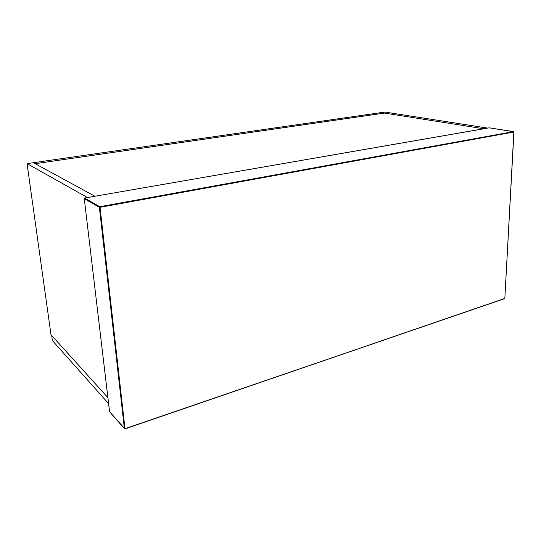 <?xml version="1.0" encoding="UTF-8"?>
<svg xmlns="http://www.w3.org/2000/svg" width="541" height="541" viewBox="0 0 541 541"><rect width="100%" height="100%" fill="white"/><g stroke="black" fill="none" stroke-linecap="round" stroke-linejoin="round"><path stroke-width="0.81" d="M84.295 198.689L99.375 207.291L124.383 428.634L109.586 411.742L84.247 198.479L84.545 198.047L489.267 127.832M108.599 403.62L52.376 340.56L51.659 335.434M27.05 163.619L33.359 162.713L94.905 196.248L35.158 163.693L384.414 113.083L35.158 163.693L33.359 162.713L381.27 112.582L483.695 128.758L87.473 197.539L27.05 163.619L50.989 334.69L107.896 397.662M384.962 112.055L487.617 128.075L483.695 128.758L381.27 112.582L384.962 112.055M124.991 428.844L504.827 298.591L124.991 428.682L100.044 207.304L513.855 132.018L504.827 298.591L513.95 131.984L513.592 131.612L99.808 206.709L84.545 198.047M489.138 127.811L513.801 131.774M124.383 428.634L124.971 428.912L124.383 428.634M109.573 411.606L109.816 412.005M100.044 207.304L99.375 207.291L99.808 206.709L100.044 207.304M504.834 298.429L124.971 428.912L109.559 411.687M109.553 411.667L84.261 198.547M513.619 131.612L489.24 127.825"/></g></svg>
